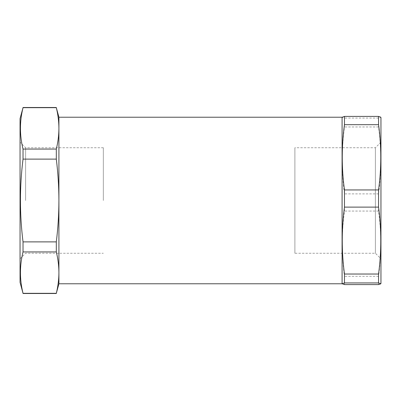 <?xml version="1.0" encoding="UTF-8"?>
<svg xmlns="http://www.w3.org/2000/svg" width="401" height="401" viewBox="0 0 401 401"><rect width="100%" height="100%" fill="white"/><g stroke="black" fill="none" stroke-linecap="round" stroke-linejoin="round"><path stroke-width="0.3" stroke-dasharray="2 1.5" d="M58.917 283.783L58.917 117.217M342.083 117.217L342.083 283.783M56.31 293.321L23.027 293.321C19.584 279.522 19.584 265.728 23.027 251.933L56.31 251.933C58.005 258.805 58.877 265.703 58.917 272.625C58.877 279.552 58.005 286.449 56.31 293.321L56.31 293.502M20.05 200.5L20.05 142.2L20.05 200.5M25.604 200.5L25.604 147.753L25.604 200.5M103.333 200.5L103.333 147.753L103.333 200.5M20.05 282.394L20.05 118.606M23.027 107.498L23.027 107.679C19.584 121.478 19.584 135.272 23.027 149.067L23.027 159.112L56.31 159.112L56.31 149.067L23.027 149.067M23.027 251.933L23.027 241.888C19.584 214.294 19.584 186.706 23.027 159.112M56.31 149.067C58.005 142.195 58.877 135.297 58.917 128.375C58.877 121.448 58.005 114.551 56.31 107.679L56.31 107.498M56.31 251.933L56.31 241.888C58.005 228.144 58.877 214.35 58.917 200.5C58.877 186.65 58.005 172.856 56.31 159.112M56.31 241.888L23.027 241.888M342.083 123.323L342.083 277.677L342.083 123.323M56.31 107.679L23.027 107.679M294.89 147.763L294.89 253.247L294.89 147.763M375.396 253.237L375.396 147.753L375.396 253.237M380.95 258.785L380.95 142.2L380.95 258.8L375.396 253.247L294.89 253.247M380.95 117.769L380.95 283.231M378.569 284.59L378.569 276.319C381.521 254.565 381.521 232.811 378.569 211.051L378.569 193.878C381.521 171.573 381.521 149.267 378.569 126.967L378.569 118.059L380.795 117.197M342.083 283.211L342.083 117.769L342.083 283.211M344.464 284.59L344.464 276.319C341.512 254.565 341.512 232.811 344.464 211.051L344.464 193.878C341.512 171.573 341.512 149.267 344.464 126.967L344.464 118.059L342.238 117.197M378.569 276.319L344.464 276.319M378.569 211.051L344.464 211.051M378.569 193.878L344.464 193.878M378.569 126.967L344.464 126.967M378.569 118.059L344.464 118.059M103.333 147.753L25.604 147.753L20.05 142.2M20.05 258.8L25.604 253.247L103.333 253.247M380.95 142.2L375.396 147.753L294.89 147.753"/><path stroke-width="0.6" d="M58.917 283.783L342.083 283.783L342.083 117.217L58.917 117.217L58.917 283.783L56.31 293.321C58.005 286.449 58.877 279.552 58.917 272.625C58.877 265.703 58.005 258.805 56.31 251.933L23.027 251.933C19.584 265.728 19.584 279.522 23.027 293.321L56.31 293.321M58.917 117.217L56.31 107.679C58.005 114.551 58.877 121.448 58.917 128.375C58.877 135.297 58.005 142.195 56.31 149.067L56.31 159.112L23.027 159.112L23.027 149.067C19.584 135.272 19.584 121.478 23.027 107.679L20.05 118.606L20.05 282.394L23.027 293.321M23.027 159.112C19.584 186.706 19.584 214.294 23.027 241.888L23.027 251.933M23.027 241.888L56.31 241.888L56.31 251.933M56.31 149.067L23.027 149.067M56.31 159.112C58.005 172.856 58.877 186.65 58.917 200.5C58.877 214.35 58.005 228.144 56.31 241.888M56.31 107.679L23.027 107.679M378.569 207.122C381.521 229.427 381.521 251.733 378.569 274.033L378.569 282.941L380.795 283.803L380.95 283.231L380.95 117.769L380.795 117.197L378.569 116.41L378.569 124.681C381.521 146.435 381.521 168.189 378.569 189.949L378.569 207.122L344.464 207.122C341.512 229.427 341.512 251.733 344.464 274.033L344.464 282.941L342.238 283.803L342.083 283.231M342.233 283.768L344.464 284.59L378.569 284.59L380.795 283.803M342.233 117.232L344.464 116.41L344.464 124.681C341.512 146.435 341.512 168.189 344.464 189.949L344.464 207.122M378.569 282.941L344.464 282.941M344.464 116.41L378.569 116.41M378.569 124.681L344.464 124.681M378.569 189.949L344.464 189.949M378.569 274.033L344.464 274.033M56.31 293.502L23.027 293.502M56.31 107.498L23.027 107.498M342.083 117.769L342.238 117.197"/></g></svg>
